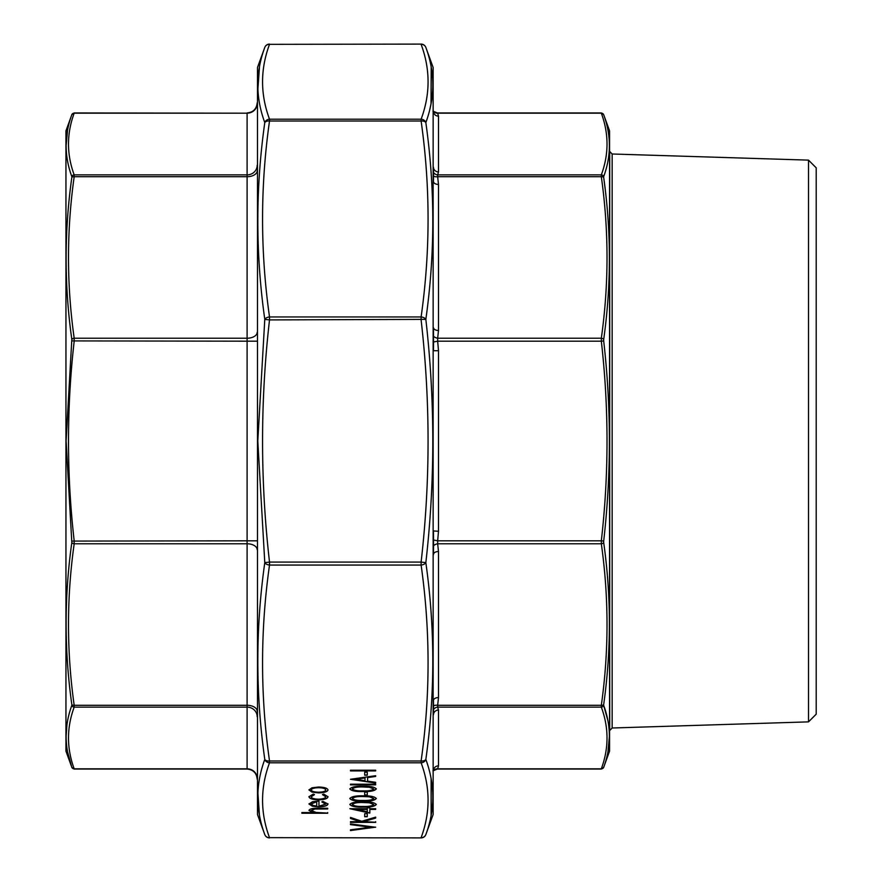 <?xml version="1.0" encoding="UTF-8"?>
<svg xmlns="http://www.w3.org/2000/svg" width="882" height="882" viewBox="0 0 882 882"><rect width="100%" height="100%" fill="white"/><g stroke="black" fill="none" stroke-linecap="round" stroke-linejoin="round"><path stroke-width="1.32" d="M65.952 751.144L65.952 130.856L65.952 751.144L71.861 767.406L74.231 769.06L247.103 769.06L247.103 707.121L74.187 707.121A2.514 2.381 -160.1 0 1 71.817 705.424L71.817 704.509C64.243 650.541 64.243 596.563 71.817 542.562L66.106 441L71.817 339.438C64.243 285.404 64.243 231.415 71.817 177.491L71.817 176.576C64.243 155.894 64.243 135.277 71.817 114.726L71.817 114.726A2.514 2.381 19.9 0 1 74.187 113.183L74.187 113.183C66.602 133.755 66.602 154.317 74.187 174.879L74.187 176.709A2.514 1.466 -172.1 0 0 71.817 177.491M67.539 130.304L66.106 145.728M66.977 724.442L66.106 736.15M67.594 752.026L71.817 767.274C64.243 746.701 64.243 726.084 71.817 705.424M71.817 339.438A2.514 1.466 172.1 0 1 74.187 338.225L247.103 338.225L247.103 176.709L74.187 176.709C66.602 230.544 66.602 284.379 74.187 338.225L74.187 341.18C66.602 407.727 66.602 474.273 74.187 540.82L74.187 543.775C66.602 597.621 66.602 651.456 74.187 705.291L74.187 707.121C66.602 727.683 66.602 748.245 74.187 768.817L74.187 768.817A2.514 2.381 160.1 0 1 71.817 767.274M71.817 176.576A2.514 2.381 -19.9 0 1 74.187 174.879L247.103 174.879L247.103 113.183L74.187 113.183M71.817 541.085L247.103 540.82L247.103 341.18L71.817 340.915M71.817 704.509A2.514 1.466 172.1 0 0 74.187 705.291L247.103 705.291L247.103 543.775L74.187 543.775A2.514 1.466 -172.1 0 1 71.817 542.562M433.525 336.218A5.038 2.911 -166.5 0 0 437.67 338.225L437.67 341.18L433.525 341.984L433.448 327.586A5.038 2.966 180 0 0 438.486 330.496L437.67 338.225L601.326 338.225A2.514 1.466 7.9 0 1 603.696 339.438L603.696 340.915C611.27 407.66 611.27 474.384 603.696 541.085L603.696 542.562C611.27 596.596 611.27 650.585 603.696 704.509L603.696 705.424L603.696 704.509A2.514 1.466 7.9 0 1 601.326 705.291C608.911 651.456 608.911 597.621 601.326 543.775L601.326 540.82L603.696 541.085M438.486 350.727L438.486 531.273L437.67 540.82L601.326 540.82C608.911 474.273 608.911 407.727 601.326 341.18L437.67 341.18L438.486 350.727L433.448 350.727L433.525 341.984M433.448 181.736L433.448 181.527A5.038 2.966 180 0 0 438.486 184.437L438.486 330.496M438.486 531.273L433.448 530.953M433.448 181.527L433.525 176.014A5.038 2.911 166.5 0 0 437.67 176.709L438.486 184.437M603.696 542.562A2.514 1.466 -7.9 0 1 601.326 543.775L437.67 543.775L437.67 540.82L433.525 540.016L433.448 531.273M433.525 176.014L433.525 172.442A5.038 4.697 -147.8 0 0 437.67 174.879L437.67 176.709L601.326 176.709L601.326 174.879A2.514 2.381 19.9 0 1 603.696 176.576C611.27 155.894 611.27 135.277 603.696 114.726L603.696 114.726C611.27 135.299 611.27 155.916 603.696 176.576L603.696 177.491L603.696 176.576M433.448 554.723L433.448 554.414A5.038 2.966 0 0 1 438.486 551.504L437.67 543.775A5.038 2.911 -13.5 0 0 433.525 545.782L433.525 540.016M433.525 172.442L433.448 167.227A5.038 4.785 180 0 0 438.486 171.924L437.67 174.879L601.326 174.879C608.911 154.317 608.911 133.755 601.326 113.183L601.326 113.183A2.514 2.381 -19.9 0 1 603.696 114.726M433.448 554.414L433.525 545.782M433.448 111.452L433.448 111.43A5.038 4.785 180 0 0 438.486 116.137L438.486 171.924M438.486 551.504L438.486 697.563A5.038 2.966 -0 0 0 433.448 700.473L433.448 700.264M433.448 111.43L433.525 111.253A5.038 4.697 147.8 0 0 437.67 113.183L438.486 116.137M438.486 697.563L437.67 705.291A5.038 2.911 13.5 0 0 433.525 705.986L433.448 700.473M437.67 113.183L601.326 113.183M607.918 720.726L603.696 705.424A2.514 2.381 160.1 0 1 601.326 707.121L601.326 705.291L437.67 705.291L437.67 707.121A5.038 4.697 -32.2 0 0 433.525 709.558L433.525 705.986M603.696 705.424C611.27 726.107 611.27 746.723 603.696 767.274L603.696 767.274A2.514 2.381 -160.1 0 1 601.326 768.817L601.326 768.817C608.911 748.245 608.911 727.683 601.326 707.121L437.67 707.121L438.486 710.076A5.038 4.785 -0 0 0 433.448 714.773L433.525 709.558M438.486 710.076L438.486 765.863A5.038 4.785 -0 0 0 433.448 770.57L433.448 770.548M438.486 765.863L437.67 768.817A5.038 4.697 32.2 0 0 433.525 770.747L433.448 770.57M437.67 768.817L601.326 768.817M609.561 751.144L609.561 130.856L609.561 751.144L603.652 767.406L601.281 769.06L437.318 769.06L432.941 770.879M612.152 728.003L609.716 730.517L609.716 151.484L612.152 153.997L612.152 728.003L808.507 721.873L808.507 160.127L612.152 153.997M808.507 721.873L816.203 714.177L816.203 167.823L808.507 160.127M607.974 751.696L609.407 736.272M605.195 189.189L603.696 177.491C611.27 231.459 611.27 285.437 603.696 339.438M603.696 340.915L601.326 341.18L601.326 338.225C608.911 284.379 608.911 230.544 601.326 176.709A2.514 1.466 -7.9 0 1 603.696 177.491M369.845 809.411L369.845 813.105L349.834 808.717L367.265 808.717L367.265 807.813L369.845 807.813L369.845 808.717L375.655 808.717L375.655 809.411L369.845 809.411L375.655 808.717M318.634 799.886C312.548 799.676 309.317 798.607 308.965 796.7L313.275 794.098L314.444 794.682L311.214 796.755C311.456 798.199 313.86 799.015 318.435 799.191C323.055 799.015 325.502 798.199 325.745 796.744L322.514 794.682L323.76 794.098L328.005 796.755C327.685 798.629 324.554 799.665 318.634 799.886L318.634 799.709C312.548 799.5 309.317 798.442 308.965 796.534M318.534 792.896L312.007 792.124L308.965 789.952L311.985 787.791L318.534 787.02C324.356 787.185 327.52 788.155 328.005 789.952C327.531 791.749 324.367 792.731 318.534 792.896L312.007 792.124M367.265 792.157L367.265 795.145L364.685 795.145L364.685 792.157L367.265 792.157L367.265 794.969L364.685 794.969L364.685 792.157M363.075 786.27C370.253 786.071 374.663 786.964 376.305 788.949C374.63 790.911 370.22 791.782 363.075 791.551C355.931 791.782 351.51 790.922 349.834 788.949C351.477 786.964 355.898 786.071 363.075 786.27M367.265 772.202L367.265 775.19L364.685 775.19L364.685 772.202L367.265 772.202L367.265 775.024L364.685 775.024L364.685 772.202M375.655 770.207L375.655 770.901L350.474 770.901L350.474 770.207L375.655 770.207L350.474 770.207M327.685 812.554L327.685 813.248L301.853 813.248L301.853 812.554L312.757 812.554L308.965 810.393C309.78 808.827 312.889 808.121 318.281 808.265L327.685 808.265L327.685 808.959L314.841 809.048L311.214 810.514L316.087 812.443L327.685 813.083L301.853 812.554M375.655 783.073L350.474 779.28L375.655 775.697L375.655 776.447L367.585 777.604L367.585 781.132L375.655 782.312L375.655 783.073M375.655 784.175L375.655 784.87L350.474 784.87L350.474 784.175L375.655 784.175L350.474 784.175M363.075 795.84C370.253 795.652 374.663 796.545 376.305 798.53C374.63 800.492 370.22 801.352 363.075 801.132C355.931 801.363 351.51 800.492 349.834 798.53C351.477 796.545 355.898 795.652 363.075 795.84M375.655 827.173L350.474 830.557L350.474 829.819L370.319 827.217L350.474 824.626L350.474 823.876L375.655 827.272M318.964 806.17L325.745 804.097L321.875 802.003L322.922 801.385L328.005 804.009C327.52 805.784 324.367 806.732 318.534 806.865L312.393 806.214L308.965 803.987L312.581 801.705L318.964 801.077L318.964 806.17M375.655 821.682L375.655 822.377L350.474 822.377L350.474 821.682L360.065 821.682L350.474 818.441L350.474 817.438L361.774 821.263L375.655 817.14L375.655 818.077L363.505 821.682L375.655 822.211L350.474 821.682M367.265 813.7L367.265 816.699L364.685 816.699L364.685 813.7L367.265 813.7L367.265 816.523L364.685 816.523L364.685 813.7M363.075 801.826C370.253 801.639 374.663 802.532 376.305 804.516C374.63 806.479 370.22 807.339 363.075 807.118C355.931 807.35 351.51 806.479 349.834 804.516C351.477 802.532 355.898 801.639 363.075 801.826M433.139 67.484L433.139 814.516L433.139 67.484L425.841 47.419C435.113 72.368 435.113 97.428 425.841 122.587C435.113 188.142 435.113 253.74 425.841 319.372C435.113 400.483 435.113 481.572 425.841 562.628C435.113 628.315 435.113 693.913 425.841 759.413C435.113 784.583 435.113 809.643 425.841 834.581A5.038 4.763 -160 0 1 421.111 837.657C430.383 812.708 430.383 787.758 421.111 762.809L269.517 762.809C260.245 787.758 260.245 812.708 269.517 837.657L421.111 837.9L269.517 837.657A5.038 4.763 -20 0 1 264.787 834.581C255.515 809.632 255.515 784.572 264.787 759.413C255.515 693.858 255.515 628.26 264.787 562.628L257.798 441L264.787 319.372C255.515 253.685 255.515 188.087 264.787 122.587C255.515 97.417 255.515 72.357 264.787 47.419A5.038 4.763 -160 0 1 269.517 44.343C260.245 69.292 260.245 94.242 269.517 119.191A5.038 4.763 160 0 0 264.787 122.587A5.038 2.944 7.9 0 1 269.517 121.01C260.245 186.323 260.245 251.635 269.517 316.947L421.111 316.947A5.038 2.944 7.9 0 1 425.841 319.372L269.517 319.912C260.245 400.637 260.245 481.363 269.517 562.088L421.111 562.088C430.383 481.363 430.383 400.637 421.111 319.912L421.111 316.947C430.383 251.635 430.383 186.323 421.111 121.01A5.038 2.944 -7.9 0 1 425.841 122.587A5.038 4.763 20 0 0 421.111 119.191C430.383 94.242 430.383 69.292 421.111 44.343A5.038 4.763 -20 0 1 425.841 47.419A5.038 5.038 0 0 0 421.111 44.1L269.517 44.343L421.111 44.1M257.478 814.516L257.478 67.484L257.478 814.516L264.787 834.581A5.038 5.038 0 0 0 269.517 837.9M259.495 66.58L257.897 89.181M257.897 792.819L259.418 814.957M429.71 109.864L431.022 103.844M431.022 103.8L431.21 67.043M431.122 815.42L431.122 778.729M264.787 759.413A5.038 4.763 20 0 0 269.517 762.809L269.517 760.99L421.111 760.99A5.038 2.944 7.9 0 0 425.841 759.413A5.038 4.763 160 0 1 421.111 762.809L421.111 760.99C430.383 695.678 430.383 630.365 421.111 565.053A5.038 2.944 -7.9 0 0 425.841 562.628L421.111 562.088L421.111 565.053L269.517 565.053C260.245 630.365 260.245 695.678 269.517 760.99A5.038 2.944 -7.9 0 1 264.787 759.413M264.787 562.628A5.038 2.944 7.9 0 0 269.517 565.053L269.517 562.088L264.787 562.628M264.787 319.372A5.038 2.944 -7.9 0 1 269.517 316.947L269.517 319.912L264.787 319.372M308.965 810.216L312.757 812.554M327.685 808.265L314.841 809.048M314.841 808.871L311.214 810.514M375.655 775.697L375.655 776.281L367.585 777.604M375.655 782.312L375.655 782.907L350.727 779.247M365.005 777.968L355.38 779.17L365.005 780.746L365.005 777.968L355.38 779.346M376.305 788.784C374.63 790.735 370.22 791.606 363.075 791.386L363.075 791.551M363.075 791.386C355.931 791.617 351.51 790.746 349.834 788.784M373.725 788.927L369.393 787.086L363.064 786.788C357.508 786.612 353.958 787.273 352.414 788.762L352.414 788.927C353.936 790.426 357.486 791.077 363.064 790.856C368.643 791.077 372.193 790.426 373.725 788.927L369.393 787.262L363.064 786.964C357.508 786.788 353.958 787.439 352.414 788.927M376.305 798.353C374.63 800.316 370.22 801.187 363.075 800.955L363.075 801.132M363.075 800.955C355.931 801.187 351.51 800.327 349.834 798.353M373.725 798.508L369.393 796.667L363.064 796.369C357.508 796.192 353.958 796.843 352.414 798.331L352.414 798.508C353.936 800.007 357.486 800.647 363.064 800.437C368.643 800.647 372.193 800.007 373.725 798.508L369.393 796.832L363.064 796.545C357.508 796.369 353.958 797.019 352.414 798.508M375.379 827.129L350.474 830.392L350.474 829.819M350.474 823.876L350.474 824.449L370.319 827.217M312.007 791.948L308.965 789.787M328.005 789.787C327.531 791.584 324.367 792.565 318.534 792.731M325.745 789.963L325.745 789.787C325.381 788.42 322.977 787.67 318.545 787.538C314.113 787.67 311.666 788.42 311.214 789.787L311.214 789.963C311.666 791.33 314.102 792.08 318.545 792.201C322.977 792.08 325.381 791.33 325.745 789.963C325.381 788.585 322.977 787.835 318.545 787.714C314.113 787.835 311.666 788.585 311.214 789.963M314.444 794.506L311.214 796.755M322.514 794.506L325.745 796.744M328.005 796.589C327.685 798.453 324.554 799.5 318.634 799.709M321.875 801.826L325.745 804.097M328.005 803.833C327.52 805.608 324.367 806.567 318.534 806.699L318.534 806.865M318.534 806.699L312.393 806.214M312.393 806.038L308.965 803.822M318.964 801.077L318.964 805.994M316.704 801.782L311.214 803.778L312.945 805.42L316.704 806.093L316.704 801.782L311.214 803.954M350.474 817.438L350.474 818.264L360.065 821.682M375.655 817.14L375.655 817.901L363.505 821.682M369.845 812.928L349.978 808.717M367.265 808.54L367.265 807.813M369.845 807.813L369.845 808.54M367.265 809.411L356.328 809.235L367.265 811.727L367.265 809.411L356.328 809.411M376.305 804.34C374.63 806.302 370.22 807.173 363.075 806.942L363.075 807.118M363.075 806.942C355.931 807.173 351.51 806.302 349.834 804.34M373.725 804.494L369.393 802.653L363.064 802.355C357.508 802.179 353.958 802.829 352.414 804.318L352.414 804.494C353.936 805.994 357.486 806.633 363.064 806.424C368.643 806.633 372.193 805.994 373.725 804.494L369.393 802.818L363.064 802.532C357.508 802.355 353.958 803.006 352.414 804.494M74.187 768.817L247.103 768.817A10.077 9.581 -0 0 1 257.18 778.387M257.18 716.702A10.077 9.581 0 0 0 247.103 707.121L247.103 705.291A10.077 5.92 0 0 1 257.18 711.212M257.18 549.695A10.077 5.92 0 0 0 247.103 543.775L247.103 540.82L257.18 540.82M257.18 103.613A10.077 9.581 180 0 1 247.103 113.183L74.231 112.94L71.861 114.594L65.952 130.856M257.18 170.788A10.077 5.92 0 0 1 247.103 176.709L247.103 174.879A10.077 9.581 180 0 0 257.18 165.298M257.18 341.18L247.103 341.18L247.103 338.225A10.077 5.92 0 0 0 257.18 332.305M421.111 121.01L269.517 121.01L269.517 119.191L421.111 119.191L421.111 121.01M247.103 112.94C253.222 112.345 256.574 108.982 257.18 102.863M247.103 769.06C253.222 769.655 256.574 773.018 257.18 779.137M609.561 130.856L603.652 114.594L601.281 112.94L437.318 112.94L432.941 111.121M257.478 67.484L264.787 47.419A5.038 5.038 0 0 1 269.517 44.1M433.139 814.516L425.841 834.581A5.038 5.038 0 0 1 421.111 837.9"/></g></svg>
